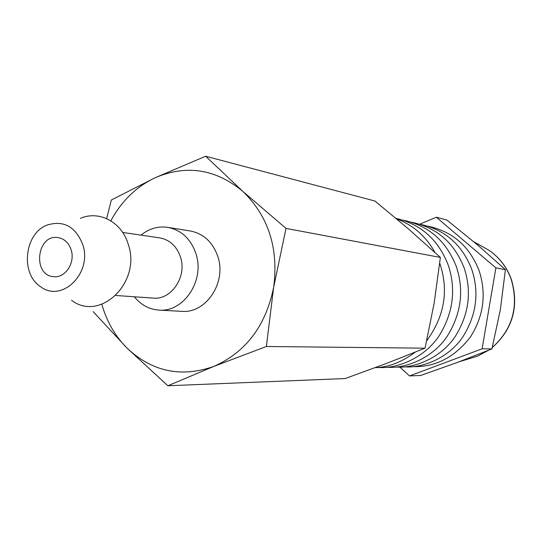 <?xml version="1.0" encoding="UTF-8"?>
<svg xmlns="http://www.w3.org/2000/svg" width="542" height="542" viewBox="0 0 542 542"><rect width="100%" height="100%" fill="white"/><g stroke="black" fill="none" stroke-linecap="round" stroke-linejoin="round"><path stroke-width="0.81" d="M205.642 156.238L242.653 191.218C215.513 168.887 186.279 164.422 154.951 177.823L205.642 156.238L374.928 201.014L408.844 229.273L440.382 257.436L434.183 302.998L425.036 348.188L386.236 363.519L345.159 378.553L167.885 385.762L127.079 348.167C152.241 371.717 181.109 377.815 213.69 366.467C245.831 352.273 265.817 325.871 273.656 287.253C278.751 248.107 268.419 216.095 242.653 191.218L286.007 228.392L273.656 287.253L266.379 346.487L213.69 366.467L167.885 385.762M106.652 218.609L111.334 200.025L154.951 177.823C136.137 186.868 121.435 201.197 110.846 220.824M101.842 304.319C106.727 321.528 115.141 336.142 127.079 348.167L93.156 311.623M134.355 296.772C140.886 304.909 149.064 309.346 158.881 310.085L181.631 311.338C205.98 313.777 226.935 282.294 217.762 256.332C212.694 242.091 203.541 233.643 190.296 230.98L167.803 227.355C158.054 225.98 149.118 228.575 141.001 235.133M158.881 310.085C183.765 312.585 205.222 280.153 195.858 253.426C190.689 238.771 181.34 230.079 167.803 227.355M115.886 295.485L153.237 298.093C171.435 300.18 187.254 276.481 180.445 256.922C176.645 246.109 169.741 239.754 159.734 237.87L122.682 232.45M71.544 300.234C99.884 322.409 141.597 282.402 128.305 244.462C121.896 222.112 99.233 210.093 80.379 218.358M82.804 244.672C75.636 226.637 63.793 220.086 47.269 225.005C24.41 233.195 20.034 273.805 40.616 286.684C61.747 303.229 92.58 273.073 82.804 244.672M71.178 249.95C68.787 242.83 64.383 238.704 57.974 237.572C36.666 233.927 32.161 275.702 53.753 276.684C65.27 278.202 75.433 262.714 71.178 249.95M266.379 346.487L425.036 348.188M286.007 228.392L440.382 257.436M419.671 224.192L436.337 217.254L446.899 220.052L477.671 245.038L505.408 269.672L500.381 309.489L491.919 348.906L457.773 362.3L420.619 375.484L409.535 375.931L399.827 367.097M436.337 217.254L495.889 267.883L482.123 348.804L409.535 375.931M505.408 269.672L495.889 267.883M491.919 348.906L482.123 348.804M492.265 347.53C512.732 328.967 519.033 306.189 511.167 279.205C506.689 266.996 499.27 257.348 488.911 250.255L481.161 245.899M468.993 358.77L477.488 356.169L488.572 350.274M439.738 263.209L439.969 263.852C448.851 290.817 444.433 316.44 426.73 340.735M415.308 352.137C401.981 362.056 388.614 367.232 375.199 367.666M396.581 218.853C413.139 225.065 425.937 236.271 434.962 252.47M427.99 226.224C452.455 231.38 469.507 246.21 479.135 270.709C486.608 293.832 483.701 315.925 470.422 336.982C454.711 357.327 435.517 367.219 412.848 366.656M419.901 224.259C444.718 229.462 462.021 244.517 471.791 269.421C479.379 292.47 476.499 314.8 463.159 336.406C449.691 357.151 423.349 368.336 404.522 366.853M411.554 222.24C436.744 227.484 454.298 242.769 464.209 268.094C471.899 291.515 468.972 314.204 455.422 336.162C441.737 357.246 415.03 368.58 395.938 367.049M402.943 220.147C428.512 225.445 446.323 240.966 456.384 266.725C464.182 290.532 461.201 313.594 447.435 335.918C433.525 357.347 406.439 368.838 387.083 367.252M395.985 218.351C421.026 224.219 438.471 239.869 448.309 265.309C456.215 289.516 453.173 312.971 439.189 335.667C425.043 357.456 397.571 369.102 377.937 367.462M473.762 241.746L488.911 250.255C499.378 257.409 506.858 267.104 511.35 279.326C519.256 306.305 512.888 329.062 492.244 347.605M488.708 350.22L477.488 356.169L459.203 361.765"/></g></svg>
